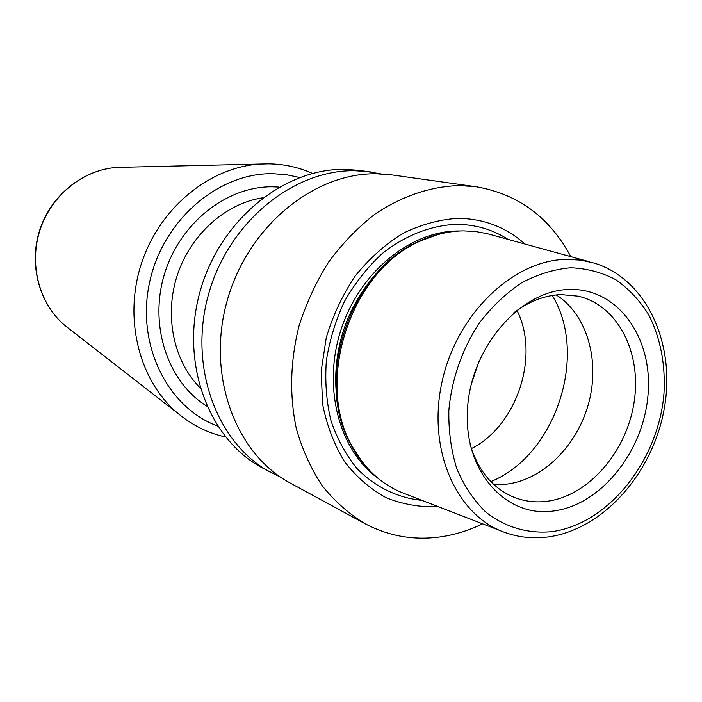 <?xml version="1.0" encoding="UTF-8"?>
<svg xmlns="http://www.w3.org/2000/svg" width="702" height="702" viewBox="0 0 702 702"><rect width="100%" height="100%" fill="white"/><g stroke="black" fill="none" stroke-linecap="round" stroke-linejoin="round"><path stroke-width="1.05" d="M500.956 530.94L405.589 494.024C383.643 486.012 366.198 470.744 353.264 448.209C313.355 382.88 350.877 269.173 421.832 240.426C435.635 234.249 449.517 231.063 463.469 230.87L475.579 231.511L487.328 233.687L589.75 261.855M553.15 511.056C505.405 517.76 463.425 470.902 467.488 409.047C470.84 347.244 520.349 290.347 569.015 289.47C617.769 287.671 653.062 337.653 648.043 394.577C643.69 451.483 600.877 505.256 553.15 511.056M513.495 313.031C528.676 301.456 544.498 295.314 560.959 294.586L578.141 296.165C618.243 305.3 642.128 353.492 633.976 403.018C626.175 452.579 587.916 496.446 546.323 501.377C534.327 502.772 522.902 501.131 512.039 496.454C491.751 487.17 477.781 469.831 470.138 444.427M493.708 484.406L506.239 484.178C543.006 480.071 577.527 445.322 588.785 402.764C600.157 360.24 586.977 314.373 556.238 294.928M471.402 448.596C516.97 425.798 540.04 355.879 516.997 310.433M471.033 385.205L478.975 361.161M524.991 244.05C505.966 227.106 483.52 218.541 457.651 218.348C439.031 219.577 420.647 224.649 402.492 233.564C384.915 244.586 369.12 258.784 355.107 276.14C342.515 294.972 332.915 315.452 326.29 337.583L321.147 371.244L322.648 404.326C326.86 425.535 334.152 444.629 344.515 461.609C356.388 476.956 370.287 489.004 386.214 497.753C402.913 504.413 420.279 507.397 438.311 506.695M482.599 523.832C468.357 530.73 453.703 535.17 438.645 537.135C412.653 540.4 388.074 535.898 364.891 523.622C348.903 513.873 334.678 501.254 322.218 485.766C311.021 468.822 302.404 449.842 296.376 428.817C289.347 395.63 290.216 361.407 298.964 326.14C306.186 303.369 316.049 282.046 328.545 262.153C342.33 243.471 357.88 227.413 375.184 213.961C402.465 195.858 430.598 186.39 459.608 185.556L476.061 186.741L392.146 174.947L376.605 173.798C313.689 172.569 247.288 227.053 226.983 301.395C206.274 375.649 235.688 454.124 290.435 483.16L364.891 523.622M570.779 256.634C549.727 217.322 518.155 194.024 476.061 186.741M280.958 477.421L262.267 467.848C208.801 439.47 180.002 363.61 199.912 292.093C219.428 220.489 283.836 168.085 345.226 169.349L360.398 170.489L381.107 173.92M271.06 472.63C217.19 444.041 188.197 367.365 208.354 294.998C228.115 222.534 293.146 169.489 355.028 170.735L370.314 171.885M547.85 536.986C533.143 538.882 518.918 537.407 505.168 532.572C456.467 515.882 426.877 449.728 442.041 381.791C456.756 313.794 513.241 259.968 566.532 259.345L580.589 260.109L594.111 263.048C646.928 279.212 675.789 343.91 664.346 408.046C653.272 472.279 604.097 529.062 548.657 536.881M436.117 235.091L420.033 240.926C349.719 269.419 312.574 381.993 352.114 446.735L361.565 461.003M551.667 531.677C608.406 524.245 658.695 460.565 663.987 393.304C665.566 364.241 660.459 338.048 648.674 314.707C639.741 300.456 628.773 288.785 615.759 279.686C601.798 272.35 586.74 268.375 570.568 267.778C554.097 269.243 537.811 274.236 521.7 282.757C506.089 293.217 492.032 306.537 479.519 322.727C462.302 348.631 451.561 379.37 448.85 410.538C448.508 431.151 451.158 450.544 456.791 468.708C464.013 485.696 473.578 500.061 485.477 511.784C504.606 527.167 527.693 533.924 551.667 531.677M490.83 481.616C555.536 455.598 588.767 354.887 552.263 295.463M441.751 233.59C399.833 242.287 359.933 280.66 343.699 329.852C327.465 379.036 336.688 433.625 365.198 465.558M460.161 230.967L457.906 230.967C409.749 231.195 359.091 272.911 340.795 330.37C322.271 387.758 339.329 450.816 378.431 478.624M508.09 239.408C492.418 229.343 475.008 224.324 455.87 224.35C430.414 225.5 404.668 235.626 381.888 253.852C367.4 267.348 354.958 283.143 344.577 301.219C335.653 320.244 329.58 340.093 326.351 360.775C324.877 381.458 326.395 401.333 330.896 420.393C337.039 438.539 345.656 454.484 356.748 468.234C374.833 486.925 397.516 497.92 421.972 500.368M200.052 387.785C173.587 361.249 163.978 315.567 177.387 274.965C190.777 234.354 225.684 203.369 262.75 197.797M206.792 406.125C167.989 382.142 148.868 326 164.25 274.78C179.387 223.49 226.377 186.284 272.315 186.793L279.08 187.074M299.578 177.492L286.407 174.719L272.841 173.701C218.322 172.657 162.689 220.244 149.561 282.52C135.986 344.708 167.48 407.581 217.567 426.017M268.673 163.838L260.319 164.049C209.889 166.944 159.828 207.546 141.55 263.145C123.148 318.69 139.215 381.116 178.018 413.46C192.208 425.254 208.038 433.09 225.517 436.977M122.955 167.26L117.392 167.401C83.801 169.331 51.579 194.823 40.119 229.668C28.589 264.487 39.312 304.15 65.154 325.693L69.726 329.256M361.802 461.319L353.264 448.209M436.495 234.977L421.832 240.426M312.487 173.42C298.745 167.295 284.178 164.101 268.787 163.838L117.392 167.401C83.512 169.349 51.299 194.858 39.874 229.589C28.387 264.294 39.093 303.966 65.154 325.693L178.018 413.46"/></g></svg>

